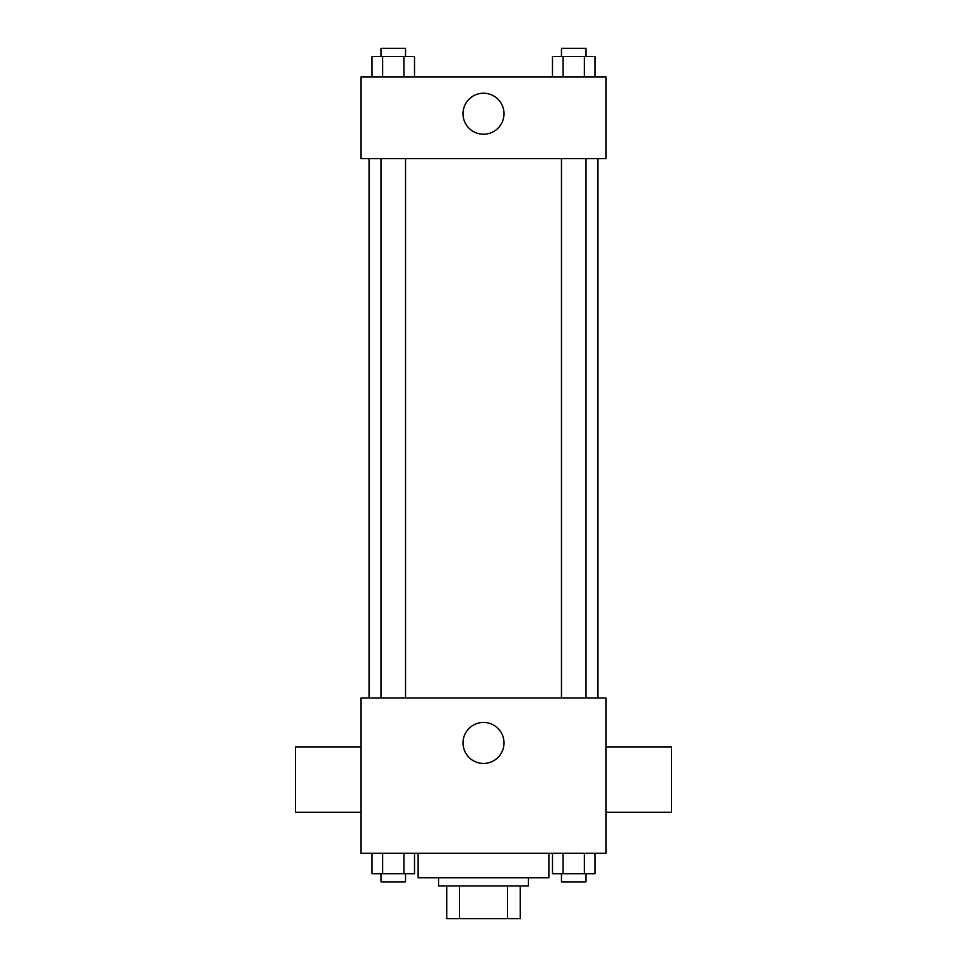<?xml version="1.0" encoding="UTF-8"?>
<svg xmlns="http://www.w3.org/2000/svg" width="967" height="967" viewBox="0 0 967 967"><rect width="100%" height="100%" fill="white"/><g stroke="black" fill="none" stroke-linecap="round" stroke-linejoin="round"><path stroke-width="1.45" d="M507.482 885.965L507.482 918.65L446.73 918.65L446.73 885.965M507.482 918.65L520.27 918.65L520.27 885.965L520.27 918.65M528.441 877.794L528.441 885.965L438.559 885.965L438.559 877.794M459.518 885.965L459.518 918.65M418.131 853.281L418.131 877.794L548.869 877.794L548.869 853.281M606.079 853.281L360.921 853.281L360.921 698.005L606.079 698.005L606.079 853.281M504 742.958A20.5 20.5 0 0 1 473.25 760.703A20.5 20.5 0 0 1 473.25 725.202A20.5 20.5 0 0 1 504 742.958M606.079 812.28L671.449 812.28L671.449 746.911L606.079 746.911M360.921 746.911L295.551 746.911L295.551 812.28L360.921 812.28M597.908 158.673L597.908 698.005M561.464 698.005L561.464 158.673M405.536 158.673L405.536 698.005M606.079 158.673L360.921 158.673L360.921 76.949L606.079 76.949L606.079 158.673M504 113.719A20.5 20.5 0 0 1 473.25 131.476A20.5 20.5 0 0 1 473.25 95.975A20.5 20.5 0 0 1 504 113.719M594.947 76.949L594.947 56.521L552.483 56.521L552.483 76.949M584.334 56.521L584.334 76.949M563.096 56.521L563.096 76.949M561.464 56.521L561.464 48.35L585.978 48.35L585.978 56.521M414.517 76.949L414.517 56.521L372.053 56.521L372.053 76.949M403.904 56.521L403.904 76.949M382.666 56.521L382.666 76.949M381.022 56.521L381.022 48.35L405.536 48.35L405.536 56.521M594.947 853.281L594.947 873.709L552.483 873.709L552.483 853.281M584.334 853.281L584.334 873.709M563.096 853.281L563.096 873.709M585.978 873.709L585.978 881.88L561.464 881.88L561.464 873.709M414.517 853.281L414.517 873.709L372.053 873.709L372.053 853.281M403.904 853.281L403.904 873.709M382.666 853.281L382.666 873.709M405.536 873.709L405.536 881.88L381.022 881.88L381.022 873.709M369.092 158.673L369.092 698.005M585.978 698.005L585.978 158.673M381.022 158.673L381.022 698.005"/></g></svg>
